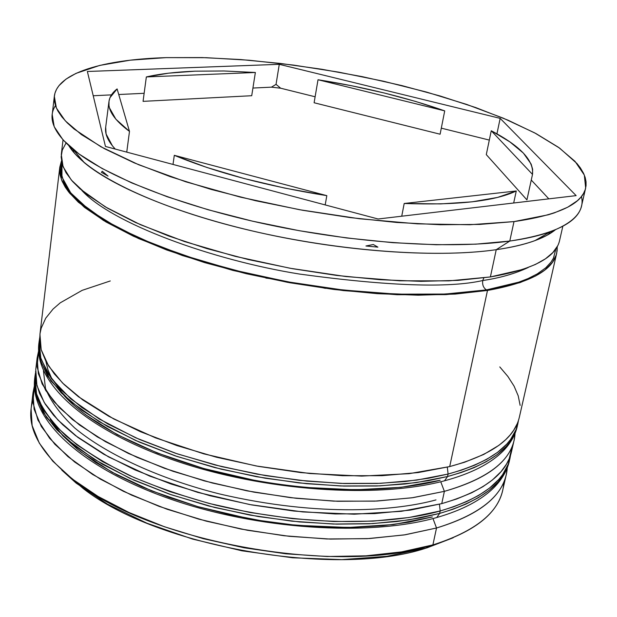 <?xml version="1.0" encoding="UTF-8"?>
<svg xmlns="http://www.w3.org/2000/svg" width="617" height="617" viewBox="0 0 617 617"><rect width="100%" height="100%" fill="white"/><g stroke="black" fill="none" stroke-linecap="round" stroke-linejoin="round"><path stroke-width="0.93" d="M510.19 456.241L509.65 459.734M510.598 455.014L507.683 466.56L505.2 471.943L498.243 481.8L489.05 490.415L478.152 497.811L466.02 504.05L453.071 509.218L439.651 513.413L436.759 517.516L435.656 517.833L436.759 517.516L439.651 513.413C481.029 501.112 504.282 483.605 509.403 460.884C507.251 470.146 502.385 478.761 494.803 486.736C482.024 499.809 462.673 510.066 436.759 517.524C369.074 536.937 256.934 529.548 169.035 498.598C81.282 467.671 29.732 419.653 34.652 378.877L35.786 395.065L43.074 412.156L56.687 429.725L76.57 447.263L102.407 464.231L133.634 480.041L169.397 494.124L208.6 505.955L249.947 515.087L292.011 521.188L333.334 524.049L372.521 523.617L408.315 520L439.651 513.413L440.176 510.976L453.595 506.796L466.552 501.644L478.684 495.428L489.582 488.055L498.767 479.463L502.562 474.704L508.207 464.262L510.56 455.13L509.927 458.601C504.814 481.26 481.568 498.721 440.176 510.976L439.651 513.413L420.408 517.91L397.086 521.519L369.244 523.787L336.658 524.134L299.469 521.936L258.407 516.568L214.909 507.56L171.179 494.741L129.948 478.368L94.023 459.21L65.734 438.425L46.445 417.331L36.357 397.171L34.652 378.877L34.93 376.555L36.642 394.803C41.655 408.038 51.458 421.758 66.042 435.972C83.488 450.109 104.905 463.406 130.303 475.854C157.35 487.415 185.686 497.14 215.325 505.022C321.773 530.119 401.567 521.92 440.176 510.976L408.824 517.532L373.023 521.126L333.812 521.527L292.466 518.65L250.379 512.55L209.009 503.418L169.783 491.595L133.997 477.527L102.746 461.74L76.886 444.803L56.995 427.288L43.367 409.757L36.064 392.697L34.93 376.555L35.501 372.946M439.427 504.251L440.176 510.976L439.427 504.251M80.287 451.513L112.024 472.198L151.759 490.916L197.71 506.603L247.548 518.319M298.597 525.399L348.081 527.473L393.399 524.55L432.363 516.938L408.909 522.206L382.71 525.723L354.212 527.373L323.971 527.08L292.589 524.82L260.721 520.609L229.038 514.547L198.227 506.75L168.927 497.402L141.725 486.72L117.13 474.951L95.581 462.364L77.41 449.222L62.834 435.795L50.17 419.491M435.995 499.901C398.605 510.244 321.789 517.864 219.212 493.862C162.04 479.525 107.08 455.068 74.588 427.851C60.273 414.238 50.563 401.073 45.465 388.355L43.452 370.794M39.696 337.715L38.825 343.746L40.637 361.377L50.902 380.882L70.454 401.358L99.067 421.619L135.378 440.368L177.025 456.472L221.179 469.182L265.063 478.198L306.472 483.689L343.947 486.088L376.763 486.003L404.783 484.021L428.229 480.712L447.564 476.517L448.096 474.041L416.598 480.126L380.573 483.327L341.085 483.419L299.415 480.334L256.965 474.126L215.225 465.002L175.621 453.294L139.473 439.451L107.89 423.987L81.745 407.459L61.6 390.43L47.779 373.432L40.336 356.942L39.102 341.386L40.923 358.971L51.203 378.429L70.77 398.867L99.406 419.09L135.74 437.815L177.418 453.904L221.596 466.599L265.511 475.622L306.942 481.113L344.44 483.535L377.272 483.458L405.3 481.499L428.761 478.214L448.096 474.041L447.31 467.169L448.096 474.041C489.651 462.526 512.881 445.875 517.786 424.072L515.581 431.846L510.004 441.895L506.233 446.469L497.071 454.714L486.173 461.763L474.026 467.686L461.03 472.568L447.564 476.517L444.525 480.79L443.338 481.106L444.525 480.79L447.564 476.517C489.104 464.956 512.341 448.251 517.262 426.386C515.257 435 510.745 443.014 503.719 450.425C490.978 463.475 471.241 473.601 444.518 480.797C376.571 499.045 263.567 491.07 174.85 460.544C86.303 430.01 34.097 383.419 38.825 343.746L40.051 359.349L47.486 375.869L61.291 392.906L81.413 409.966L107.543 426.524L139.103 442.011L175.228 455.87L214.809 467.586L256.525 476.71L298.944 482.91L340.599 485.98L380.064 485.864L416.074 482.641L447.564 476.517L448.096 474.041L461.57 470.108L474.558 465.241L486.713 459.333L497.611 452.307L506.773 444.093L510.537 439.535L516.113 429.517L518.419 420.547M265.85 278.074L272.614 278.93M318.758 286.905L325.421 288.363M85.138 414.485L117.23 434.677L157.374 453.04L203.772 468.527L254.065 480.219M305.546 487.43L355.4 489.805L401.019 487.314L440.183 480.257C387.677 493.955 306.803 492.667 231.329 475.522C155.854 458.315 92.535 427.018 64.276 395.821L51.543 378.098L47.91 369.66L45.936 361.439M38.979 342.566L39.689 339.042M549.546 232.216L549.948 233.581L549.546 232.216M528.252 267.493C514.987 273.686 499.816 278.028 482.741 280.527L483.851 277.881L482.741 280.527C448.921 288.247 387.931 286.103 299.754 274.095C211.592 260.004 111.53 223.261 81.768 190.368C111.53 223.261 211.592 260.004 299.754 274.095C387.931 286.103 448.921 288.247 482.741 280.527C482.178 284.761 483.419 287.892 486.458 289.905L466.298 292.52L441.633 294.209L411.963 294.564L377.002 293.106L336.944 289.311L292.628 282.717L245.782 273.038L198.967 260.305L155.314 244.957L117.963 227.85L89.342 210.096L70.7 192.859L61.962 177.079L61.97 163.397L61.014 168.788L61.168 173.184L63.952 182.393L70.107 192.118L79.686 202.206L104.666 220.338L139.573 238.316L183.149 255.191L233.403 269.991L287.746 281.838L343.16 290.036L396.584 294.155L445.135 294.054L486.458 289.905C483.419 287.892 482.178 284.761 482.741 280.527C499.816 278.028 514.987 273.686 528.252 267.493M72.713 151.15L73.546 149.993L72.713 151.15M503.773 482.232C502.708 509.017 479.44 529.802 433.982 544.572L426.748 547.935L453.194 537.762L425.699 548.243L386.905 556.31L341.833 559.611L292.674 557.783L241.987 550.819L192.543 539.073L146.969 523.224L107.589 504.205L76.153 483.119L61.793 470.131M33.002 392.782L31.089 408.886L32.138 425.568L39.311 443.137L52.761 461.154L72.428 479.093L98.026 496.4L128.968 512.48L164.43 526.748L203.309 538.68L244.332 547.819L286.095 553.827L327.141 556.511L366.089 555.824L401.69 551.876L432.895 544.896L436.52 527.998L432.972 518.55L436.52 527.998C482.008 513.907 505.593 493.839 507.274 467.786L506.295 474.527C501.097 497.587 477.836 515.411 436.52 527.998L432.895 544.896C474.134 531.97 497.402 513.791 502.693 490.345L506.295 474.527M37.151 357.868L38.555 351.112L37.097 366.922L42.11 383.882L53.841 401.559L72.328 419.429L97.339 436.913L128.321 453.41L164.415 468.272L204.466 480.928L247.085 490.862L290.715 497.68L333.735 501.135L374.581 501.158L411.855 497.819L444.379 491.348L412.95 497.664L377.033 501.043L337.676 501.289L296.16 498.297L253.88 492.142L212.31 483.011L172.883 471.249L136.905 457.297L105.484 441.687L79.47 424.966L59.44 407.706L45.712 390.453L38.331 373.701L37.151 357.868L35.755 369.56L36.912 385.594L44.247 402.539L57.905 419.969L77.85 437.384L103.772 454.235L135.084 469.961L170.94 483.99L210.243 495.79L251.69 504.922L293.846 511.046L335.262 513.961L374.519 513.614L410.367 510.105L441.749 503.634L444.379 491.348L440.746 481.754L444.379 491.348C490.26 477.998 513.814 458.686 515.041 433.412L514.1 440.253C509.102 462.457 485.864 479.494 444.379 491.348L441.749 503.634C483.173 491.525 506.418 474.226 511.485 451.737L514.1 440.253M581.469 196.499C584.823 210.706 574.496 222.436 550.472 231.683C539.574 235.655 526.008 238.787 509.773 241.062L496.23 249.692C511.632 247.471 524.55 244.448 534.993 240.607L546.562 235.509L555.408 229.755C544.256 238.848 524.527 245.489 496.23 249.692L490.384 276.94C532.741 269.637 555.809 257.505 559.573 240.561L562.835 226.231M280.681 88.216L276.038 84.367L271.434 87.159L280.681 88.216L276.038 84.367L271.434 87.159L252.924 88.054L271.434 87.159L280.681 88.216L315.125 96.776L280.681 88.216M59.772 167.369L39.951 334.291L41.2 349.723L48.674 366.097L62.533 382.987L82.724 399.916L108.931 416.359L140.576 431.761L176.801 445.559L216.482 457.236L258.299 466.359L300.818 472.591L342.558 475.715L382.1 475.684L418.164 472.568L449.7 466.575L487.492 290.445L520.023 282.609L535.687 275.93L544.934 269.968L552.323 262.487L556.141 255.191L557.105 250.949L557.251 246.592L556.719 253.093C552.871 270.385 529.795 282.841 487.492 290.445L449.7 466.575C491.286 455.215 514.509 438.726 519.375 417.1L556.642 253.425M54.327 96.329L52.214 114.592L54.203 126.709L63.065 139.936L78.991 153.965L101.952 168.41L131.591 182.848L167.269 196.777L207.998 209.711L252.484 221.164L299.23 230.696L346.553 237.946L392.782 242.674L436.304 244.748L475.684 244.17L509.773 241.062L514 221.596L479.833 224.411L440.33 224.735L396.662 222.459L350.255 217.6L302.723 210.289L255.777 200.764L211.068 189.396L170.145 176.609L134.275 162.888L104.466 148.712L81.367 134.568L65.325 120.878L56.378 108.014L54.335 96.267C57.119 72.899 103.209 59.556 166.12 57.628L130.233 60.181L99.761 65.41L76.045 73.354L66.058 79.084L58.97 85.655L56.579 89.234L55.006 93.005L54.265 96.969L54.381 101.111L55.761 106.51L57.882 111.006L61.823 116.821L67.199 122.822L74.048 128.984L100.926 146.784L138.655 164.724L185.902 181.838L240.476 197.147L299.507 209.711L359.642 218.773L417.454 223.848L469.768 224.742L514 221.596L548.32 214.778L554.29 212.896L567.655 207.235L577.396 200.726L580.89 197.201L583.489 193.522L585.209 189.689L586.05 185.74L586.042 181.683L585.194 177.519L583.543 173.284L580.373 167.909L576.988 163.544L559.619 148.119L534.6 132.84L503.225 118.155L466.761 104.45L426.416 92.041L383.358 81.197L338.702 72.15L293.545 65.094L248.975 60.219L206.109 57.682L166.12 57.628L202.16 57.566L240.638 59.548L280.696 63.474L321.488 69.212L362.21 76.647L402.053 85.632L440.199 96.013L475.815 107.597L508.022 120.192L535.926 133.542L558.57 147.37L575.005 161.338L584.322 175.043L585.664 188.038C582.124 204.08 558.231 215.264 514 221.596L509.773 241.062C553.935 234.267 577.851 222.59 581.515 206.016L585.595 188.332M143.059 101.358L146.345 76.932C160.011 73.824 176.192 71.911 194.879 71.186L224.025 70.978L255.369 72.482L251.721 95.72L143.059 101.358L146.345 76.932L255.369 72.482L224.025 70.978L194.879 71.186L168.719 73.161L146.345 76.932L255.369 72.482L251.721 95.72L143.059 101.358M486.289 154.612L491.255 130.758C520.262 145.99 534.006 160.536 532.502 174.387L526.926 199.877L486.289 154.612L491.255 130.758L532.502 174.387L532.641 169.313L531.121 164.037L523.378 153.085L509.866 141.887L491.255 130.758L532.502 174.387L526.926 199.877L486.289 154.612M513.676 203.001L516.275 190.977C494.603 201.25 457.236 205.422 404.197 203.479L401.736 216.205L404.197 203.479L440.623 203.911L472.082 201.836L497.533 197.432L516.275 190.977L404.197 203.479L516.275 190.977L513.676 203.001M325.19 204.921L326.825 195.651C267.531 186.257 216.69 172.814 174.303 155.322L173.007 164.43L174.303 155.322L206.865 167.454L244.17 178.544L284.73 188.085L326.825 195.651L174.303 155.322L326.825 195.651L325.19 204.921M126.747 152.129L129.485 131.406C114.623 120.369 107.782 110.412 108.962 101.527C109.61 96.838 112.325 92.635 117.114 88.917L109.996 97.648L109.016 101.134L108.978 105.53L109.44 107.828L115.865 119.189L129.485 131.406L117.114 88.917L129.485 131.406L126.747 152.129M108.962 101.527L105.661 127.426C104.797 134.02 107.99 141.239 115.248 149.067L112.425 145.836L106.093 134.005L105.692 127.202M500.171 118.371L576.147 195.628L378.105 218.996L105.453 146.46L87.367 71.487L279.277 64.322L500.171 118.371L576.147 195.628L378.105 218.996L105.453 146.46L87.367 71.487L279.277 64.322L276.038 84.367L279.277 64.322L500.171 118.371L496.932 133.843L500.171 118.371M63.034 139.897L61.299 154.489L63.05 166.721L71.287 179.987L86.164 193.954L107.636 208.245L135.362 222.428L168.726 236.033L206.818 248.574L248.443 259.58L292.196 268.642L336.558 275.421L379.964 279.694L420.917 281.344L458.092 280.38L490.384 276.94L496.23 249.692C433.975 258.747 330.658 250.571 240.514 228.12C150.278 205.654 84.768 172.428 68.849 145.712L75.251 154.096L84.436 162.788C115.232 188.547 185.123 216.752 268.418 234.553C351.698 252.307 440.33 257.729 496.23 249.692L509.773 241.062C450.873 249.33 356.526 243.422 267.84 224.565C179.131 205.662 105.021 175.968 72.852 149.183C53.324 132.416 47.524 117.901 55.453 105.638M66.034 143.036L62.278 150.116L61.145 156.903L62.325 164.639L66.081 172.806L72.444 181.329L80.025 188.856L105.229 206.834L140.46 224.711L184.444 241.54L235.177 256.34L290.013 268.241L345.936 276.547L399.824 280.804L448.767 280.882L490.384 276.94L522.946 269.374L535.502 264.423L545.467 258.793L552.847 252.577L557.637 245.867M487.492 290.445L445.944 294.618L397.109 294.725L343.368 290.592L287.607 282.347L232.941 270.423L182.385 255.531L138.563 238.555L103.471 220.462L78.374 202.229L68.757 192.08L65.248 187.144L62.055 181.113L60.188 175.305L59.633 170.816L61.453 160.96L59.78 167.253L61.499 179.724L69.675 193.214L84.483 207.405L105.862 221.896L133.48 236.249L166.721 249.985L204.674 262.618L246.16 273.678L289.782 282.74L334.013 289.481L377.296 293.669L418.149 295.196L455.246 294.078L487.492 290.445M486.458 289.905L518.828 282.139L528.013 278.591L537.307 273.871L545.79 267.778L550.996 262.14L553.434 258.184L555.956 248.713M110.281 280.951L82.161 290.345L60.25 302.816L53.054 309.063L45.751 318.156L41.231 328.074L40.074 333.311L39.689 338.725L40.074 344.286L41.262 349.978L46.098 361.739L54.234 373.802L64.099 384.522L78.436 396.739L113.767 418.974L155.515 437.869L203.818 453.857L256.209 465.974L309.827 473.517L361.709 476.093L409.102 473.679L449.7 466.575L464.578 462.241L483.743 454.444L498.945 445.312L505.639 439.728L510.082 435.047L513.714 430.196L517.123 423.91M520.154 405.392L518.211 395.813L514.084 386.142L507.899 376.486L499.778 366.914M35.585 371.341L36.303 382.887L39.557 393.422L45.303 404.235L53.586 415.233L62.687 424.697L75.613 435.679L108.553 456.904L149.869 476.177L197.71 492.381L249.623 504.536L302.785 511.933L354.274 514.2L401.358 511.323L441.749 503.634L456.572 499.022L471.766 492.744L482.941 486.666L492.327 480.041L501.027 471.681L506.511 464.092L509.179 458.824L512.38 445.867M436.52 527.998L405.246 534.769L369.544 538.541L330.465 539.088L289.265 536.312L247.348 530.258L206.147 521.118L167.091 509.241L131.475 495.073L100.378 479.139L74.649 462.01L54.867 444.286L41.331 426.509L34.097 409.194L33.002 392.774L34.344 386.095L32.94 402.515L37.938 420.054L49.591 438.263L67.932 456.611L92.704 474.504L123.385 491.302L159.117 506.372L198.759 519.128L240.938 529.047L284.128 535.741L326.74 538.973L367.231 538.672L404.212 534.931L436.52 527.998M365.935 245.99L373.308 244.525L377.905 247.132L365.935 245.99L373.308 244.525L377.905 247.132L365.935 245.99M101.396 172.297L102.283 171.241L108.06 176.115L101.396 172.297L102.283 171.241L108.06 176.115L101.396 172.297M61.816 470.154L83.318 488.61C157.543 546.893 335.525 577.921 425.699 548.243L432.895 544.896C339.72 575.576 154.319 543.253 77.626 483.018C39.758 453.857 24.819 426.47 32.801 400.88M548.829 198.851L531.26 180.048L548.829 198.851M144.139 93.298L118.749 94.517L144.139 93.298M111.469 94.871L93.221 95.751L111.469 94.871M489.312 140.082L441.302 128.151L489.312 140.082M440.106 134.213L314.107 102.761L318.017 79.747C364.069 87.051 406.302 97.424 444.718 110.875L440.106 134.213L314.107 102.761L318.017 79.747L444.718 110.875L415.573 101.435L384.244 92.99L351.482 85.717L318.017 79.747L444.718 110.875L440.106 134.213M517.786 424.072L518.457 420.416M433.982 544.572L426.748 547.935M550.472 231.683L534.993 240.607M74.14 150.695L73.207 151.751M548.752 232.678L549.277 233.982M72.852 149.183L84.436 162.788M77.626 483.018L83.318 488.61"/></g></svg>
